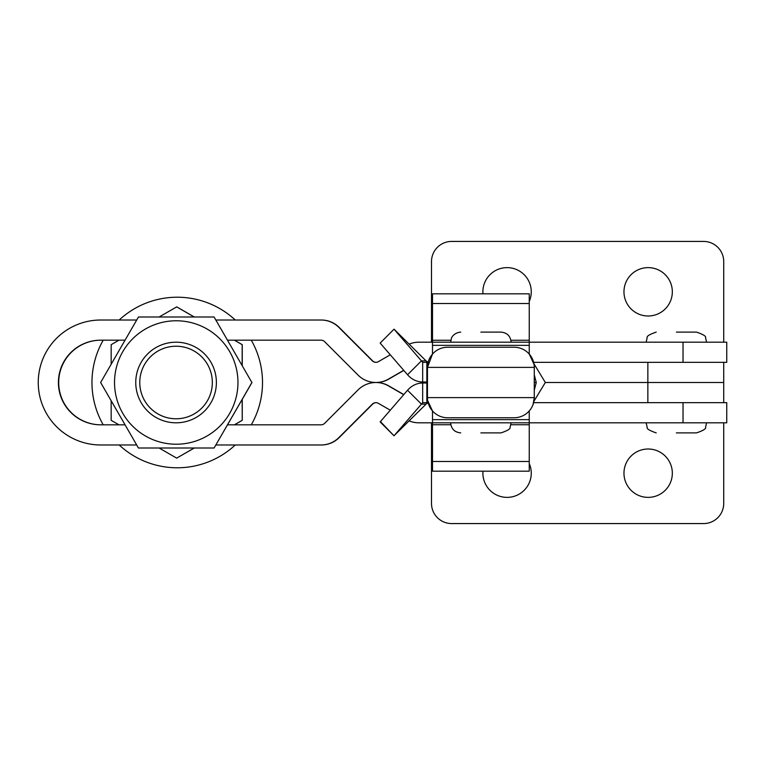 <?xml version="1.0" encoding="UTF-8"?>
<svg xmlns="http://www.w3.org/2000/svg" width="765" height="765" viewBox="0 0 765 765"><rect width="100%" height="100%" fill="white"/><g stroke="black" fill="none" stroke-linecap="round" stroke-linejoin="round"><path stroke-width="1.15" d="M648.146 267.626A24.184 24.184 0 0 0 623.963 291.809A24.184 24.184 0 0 0 648.146 315.993A24.184 24.184 0 0 0 672.33 291.809A24.184 24.184 0 0 0 648.146 267.626M529.246 301.477A24.184 24.184 0 0 0 507.071 267.626A24.184 24.184 0 0 0 482.973 293.827M723.728 402.658L723.728 382.5L545.33 382.5L533.96 401.204M647.859 402.658L647.859 382.5L723.728 382.5L723.728 362.342M723.728 342.194L723.728 261.573A20.158 20.158 0 0 0 703.571 241.424L451.646 241.424A20.158 20.158 0 0 0 431.498 261.573L431.498 342.194M648.146 497.374A24.184 24.184 0 0 1 623.963 473.191A24.184 24.184 0 0 1 648.146 449.007A24.184 24.184 0 0 1 672.33 473.191A24.184 24.184 0 0 1 648.146 497.374M529.246 463.523A24.184 24.184 0 0 1 507.071 497.374A24.184 24.184 0 0 1 482.973 471.173M647.859 362.342L647.859 382.5L545.33 382.5L533.96 363.805M723.728 422.806L723.728 503.427A20.158 20.158 0 0 1 703.571 523.576L451.646 523.576A20.158 20.158 0 0 1 431.498 503.427L431.498 422.806M427.463 381.993L422.672 381.993C416.801 381.888 411.761 379.478 407.544 374.764L421.439 360.87L394.042 329.189L426.067 360.87L421.439 360.87L422.672 362.342L428.104 362.342M428.104 402.658L422.672 402.658L421.439 404.13L426.067 404.13A5.039 5.039 90 0 1 428.161 402.868M427.463 383.007L422.672 383.007C416.801 383.112 411.761 385.522 407.544 390.236L421.439 404.13L394.291 435.467L426.067 404.13M534.276 390.179L536.255 382.5L534.276 374.821M380.406 421.572L394.032 435.811L380.148 421.917L407.544 390.236M428.161 362.132A5.039 5.039 90 0 1 426.067 360.87M407.544 374.764L380.157 343.083L394.032 329.189L380.157 343.083M422.672 383.007L422.672 402.658M422.672 381.993L422.672 362.342M536.255 382.5L534.276 382.5M427.463 397.618L534.276 397.618A20.158 20.158 0 0 1 514.128 417.767L447.621 417.767A20.158 20.158 0 0 1 427.463 397.618L427.463 367.382L432.502 354.052L432.502 293.827L529.246 293.827L529.246 303.504L432.502 303.504M409.285 344.078A25.197 25.188 90 0 1 418.857 342.194L529.246 342.194L529.246 354.052L534.047 364.331M514.128 417.767A20.158 20.158 0 0 0 534.276 397.618L533.062 404.513M534.276 397.618L534.276 367.382A20.158 20.158 0 0 0 514.128 347.233L447.621 347.233A20.158 20.158 0 0 0 427.463 367.382L534.276 367.382A20.158 20.158 0 0 0 514.128 347.233M409.285 420.922A25.197 25.188 90 0 0 418.857 422.806L432.502 422.806L432.502 410.948L427.692 400.669M533.635 362.342L726.75 362.342L726.75 342.194L529.246 342.194L529.246 303.504M136.706 444.981L100.731 444.981A62.481 62.481 90 0 1 38.25 382.5A62.481 62.481 90 0 1 100.731 320.019L136.706 320.019M101.018 424.824A42.324 42.324 90 0 1 58.695 382.5A42.324 42.324 90 0 1 101.018 340.176M125.058 424.824L100.731 424.824A42.324 42.324 90 0 1 58.408 382.5A42.324 42.324 90 0 1 100.731 340.176L125.058 340.176M227.549 340.176L321.051 340.176A5.039 5.039 90 0 1 324.618 341.649L358.068 375.099A25.197 25.188 -90 0 0 388.477 379.105L403.7 370.317M215.902 320.019L321.051 320.019A25.197 25.188 90 0 1 338.866 327.401L372.316 360.851A5.039 5.039 -90 0 0 378.398 361.654L390.265 354.807M403.7 394.683L388.477 385.895A25.197 25.188 -90 0 0 358.068 389.901L324.618 423.351A5.039 5.039 90 0 1 321.051 424.824L227.549 424.824M215.902 444.981L321.348 444.981A25.197 25.188 90 0 0 339.153 437.599L372.603 404.149A5.039 5.039 -90 0 1 376.026 402.677M390.265 410.193L378.398 403.346A5.039 5.039 -90 0 0 372.316 404.149L338.866 437.599A25.197 25.188 90 0 1 321.051 444.981M403.796 394.568L388.763 385.895A25.197 25.188 -90 0 0 376.17 382.519A25.197 25.188 -90 0 0 388.763 379.105L403.796 370.432M321.051 320.019L321.348 320.019A25.197 25.188 90 0 1 339.153 327.401L372.603 360.851A5.039 5.039 -90 0 0 376.026 362.323M683.03 402.658L683.03 422.806L726.75 422.806L726.75 402.658L533.635 402.658M683.03 422.806L529.246 422.806L529.246 471.173L432.502 471.173L432.502 461.496L529.246 461.496M119.197 444.981A85.278 85.269 -90 0 0 235.266 444.981M251.264 424.824A85.278 85.269 -90 0 0 251.264 340.176M235.266 320.019A85.278 85.269 -90 0 0 119.197 320.019M103.208 340.176A85.278 85.269 -90 0 0 103.208 424.824M706.592 422.806L705.569 427.243C706.248 428.725 703.226 430.609 696.523 432.885L676.365 432.885M676.365 332.115L696.523 332.115L676.365 332.115M511.106 422.806L510.073 427.243C510.733 428.735 507.711 430.619 501.027 432.885L480.869 432.885M480.869 332.115L501.027 332.115L480.869 332.115M432.502 461.496L432.502 422.806L529.246 422.806L529.246 410.948M194.31 316.997L176.744 306.87L159.11 316.997M118.977 340.176L111.174 344.68L111.164 364.245M111.164 400.755L111.174 420.32L118.977 424.824M159.11 448.003L176.677 458.13L194.214 448.003M242.256 399.349L242.247 420.32L242.161 399.512M242.161 365.488L242.17 344.68L234.358 340.176M234.444 340.176L242.247 344.68L242.256 365.651M234.358 424.824L242.17 420.32M194.31 448.003L176.677 458.13M242.247 420.32L234.444 424.824M194.214 316.997L176.677 306.87M207.105 435.954A61.726 61.716 90 0 1 122.792 413.358A61.726 61.716 90 0 1 145.379 329.046A61.726 61.716 90 0 1 229.691 351.642A61.726 61.716 90 0 1 207.105 435.954M138.446 316.997L100.636 382.5L138.446 448.003L214.085 448.003L251.895 382.5L214.085 316.997L138.446 316.997M214.085 316.997L251.895 382.5M251.972 382.5L214.085 448.003M176.055 346.22A36.28 36.28 -90 0 0 139.775 382.5A36.28 36.28 -90 0 0 176.055 418.78A36.28 36.28 -90 0 0 212.335 382.5A36.28 36.28 -90 0 0 176.055 346.22M176.065 342.194A40.306 40.306 90 0 1 216.38 382.5A40.306 40.306 90 0 1 176.065 422.806A40.306 40.306 90 0 1 135.759 382.5A40.306 40.306 90 0 1 176.065 342.194L177.145 342.194M176.065 422.806L177.145 422.806M426.86 383.007L426.86 402.658M426.86 381.993L426.86 362.342M529.246 340.253L510.915 340.253M450.834 340.253L432.502 340.253M529.246 345.35L432.502 345.35M683.03 342.194L683.03 362.342M432.502 424.747L450.834 424.747M510.915 424.747L529.246 424.747M432.502 419.65L529.246 419.65M706.592 342.194L705.569 337.757C706.248 336.275 703.226 334.391 696.523 332.115M646.138 342.194L647.161 337.757C646.511 336.265 649.523 334.382 656.207 332.115M646.138 422.806L647.161 427.243C646.482 428.725 649.504 430.609 656.207 432.885M511.106 342.194C510.504 336.074 507.147 332.708 501.027 332.115M450.642 342.194L451.436 338.264C451.044 338.713 453.186 332.785 460.721 332.115M450.642 422.806C451.235 428.926 454.601 432.282 460.721 432.885"/></g></svg>
